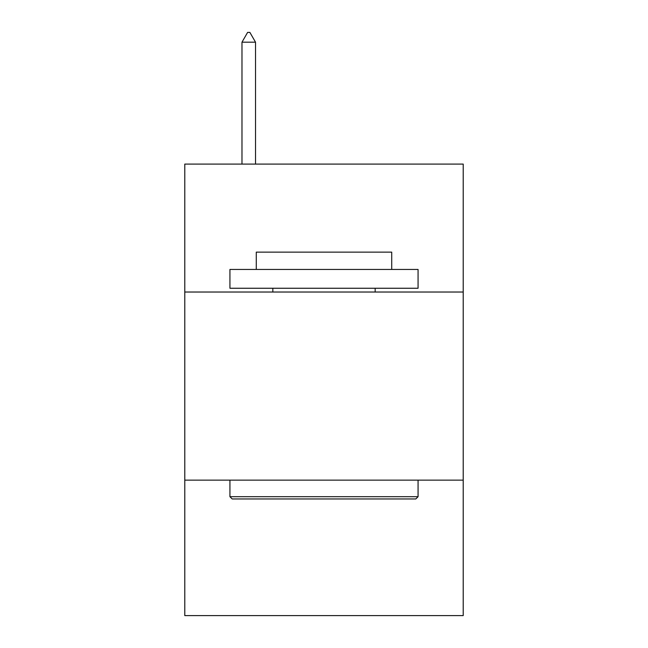 <?xml version="1.0" encoding="UTF-8"?>
<svg xmlns="http://www.w3.org/2000/svg" width="648" height="648" viewBox="0 0 648 648"><rect width="100%" height="100%" fill="white"/><g stroke="black" fill="none" stroke-linecap="round" stroke-linejoin="round"><path stroke-width="0.97" d="M463.215 292.021L463.215 164.09L184.785 164.09L184.785 292.021L463.215 292.021L463.215 615.6L184.785 615.6L184.785 292.021M463.215 480.144L184.785 480.144M232.195 498.96L229.935 496.7L418.065 496.7L415.805 498.96L232.195 498.96M418.065 269.447L418.065 288.255L229.935 288.255L229.935 269.447L418.065 269.447M256.276 269.447L256.276 252.137L391.724 252.137L391.724 269.447M418.065 480.144L418.065 496.7M229.935 480.144L229.935 496.7M375.168 288.255L375.168 292.021M272.832 288.255L272.832 292.021M255.523 42.185L249.877 32.4L247.617 32.4L241.979 42.185L255.523 42.185L255.523 164.09M241.979 42.185L241.979 164.09"/></g></svg>
